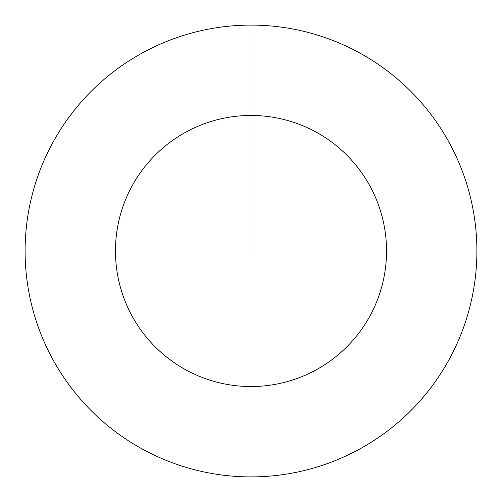 <?xml version="1.0" encoding="UTF-8"?>
<svg xmlns="http://www.w3.org/2000/svg" width="502" height="502" viewBox="0 0 502 502"><rect width="100%" height="100%" fill="white"/><g stroke="black" fill="none" stroke-linecap="round" stroke-linejoin="round"><path stroke-width="0.75" d="M251 251L251 115.46A135.54 135.54 0 0 1 386.54 251A135.54 135.54 0 0 1 251 386.54A135.54 135.54 0 0 1 115.46 251A135.54 135.54 0 0 1 251 115.46L251 25.1A225.9 225.9 0 0 1 476.9 251A225.9 225.9 0 0 1 251 476.9A225.9 225.9 0 0 1 25.1 251A225.9 225.9 0 0 1 251 25.1"/></g></svg>
